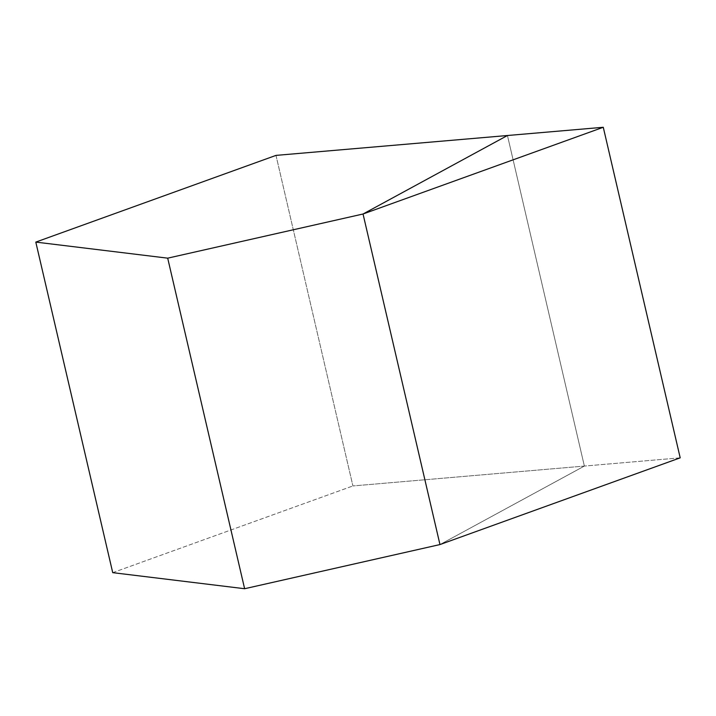 <?xml version="1.0" encoding="UTF-8"?>
<svg xmlns="http://www.w3.org/2000/svg" width="716" height="716" viewBox="0 0 716 716"><rect width="100%" height="100%" fill="white"/><g stroke="black" fill="none" stroke-linecap="round" stroke-linejoin="round"><path stroke-width="0.54" stroke-dasharray="3.58 2.69" d="M275.991 155.39L352.916 485.949L584.372 466.071L507.447 135.512L584.372 466.071L439.964 544.563L584.372 466.071L352.916 485.949L275.991 155.39M112.725 572.657L352.916 485.949L112.725 572.657M507.447 135.512L584.372 466.071L439.964 544.563L584.372 466.071L507.447 135.512M680.2 457.837L584.372 466.071L680.2 457.837"/><path stroke-width="1.07" d="M507.447 135.512L275.991 155.39L35.8 242.097L167.696 258.163L363.039 214.003L507.447 135.512L275.991 155.39L35.8 242.097L112.725 572.657L35.8 242.097L167.696 258.163L244.621 588.722L167.696 258.163L363.039 214.003L439.964 544.563L363.039 214.003L507.447 135.512L603.275 127.278L363.039 214.003L439.964 544.563L244.621 588.722L112.725 572.657L244.621 588.722L439.964 544.563L680.2 457.837L603.275 127.278L680.2 457.837L439.964 544.563L363.039 214.003L507.447 135.512L363.039 214.003L603.275 127.278L507.447 135.512"/></g></svg>
